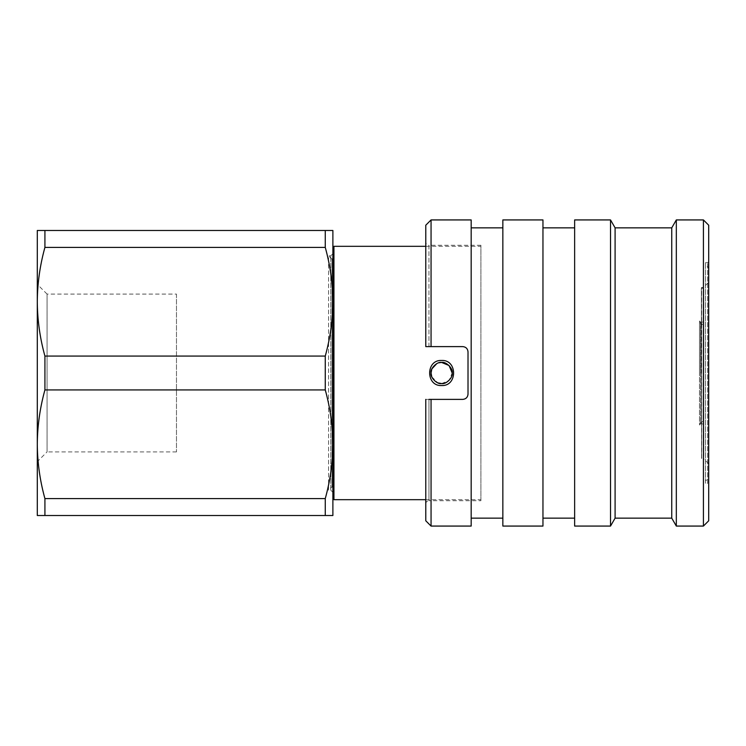 <?xml version="1.0" encoding="UTF-8"?>
<svg xmlns="http://www.w3.org/2000/svg" width="746" height="746" viewBox="0 0 746 746"><rect width="100%" height="100%" fill="white"/><g stroke="black" fill="none" stroke-linecap="round" stroke-linejoin="round"><path stroke-width="0.56" stroke-dasharray="3.73 2.8" d="M480.9 500.734L480.9 245.266L480.9 500.734L428.95 500.734L428.95 399.39L425.78 399.39L425.78 520.792M462.734 399.39L428.95 399.39L462.734 399.39C465.952 399.063 467.705 397.31 468.012 394.112C467.714 397.301 465.952 399.063 462.734 399.39L425.78 399.39L425.78 503.904L425.78 399.39M468.012 394.112L468.012 351.888C467.705 348.699 465.952 346.937 462.734 346.61C465.952 346.937 467.714 348.699 468.012 351.888C467.714 348.699 465.952 346.937 462.734 346.61L425.78 346.61L431.057 346.61L431.057 219.93M480.9 245.266L428.95 245.266L428.95 346.61L462.734 346.61L431.057 346.61M425.78 503.904A3.171 3.171 0 0 1 428.95 500.734L428.95 399.39M425.78 225.208L425.78 346.61M502.851 518.153L502.851 227.847L502.851 518.153M471.174 518.153L471.174 227.847L471.174 518.153M574.634 518.153L574.634 227.847L574.634 518.153M542.957 518.153L542.957 227.847L542.957 518.153M705.436 262.685L707.646 262.685L708.7 261.632L708.7 484.368L707.646 483.315L707.646 262.685L707.646 483.315L705.436 483.315L705.436 262.685L705.436 483.315M332.884 257.78A10.556 10.556 0 0 1 332.017 259.263L332.017 486.737L332.017 259.263L328.576 255.822L328.576 490.178L330.776 490.178L332.884 492.285M332.884 488.22A10.556 10.556 0 0 0 332.017 486.737L328.576 490.178L328.576 255.822L330.776 255.822L332.884 253.715M44.919 389.934L325.265 389.934C330.236 407.875 332.772 425.985 332.884 444.262L332.884 301.738C332.763 320.043 330.226 338.152 325.265 356.066L44.919 356.066C39.958 338.125 37.412 320.015 37.3 301.738C37.421 283.443 39.958 265.334 44.919 247.411L44.919 230.486L332.884 230.486L332.884 444.262C332.763 462.557 330.226 480.666 325.265 498.589L44.919 498.589C39.958 480.638 37.412 462.529 37.3 444.262C37.421 425.957 39.958 407.848 44.919 389.934L44.919 356.066M330.776 490.178L330.776 255.822L330.776 490.178M176.476 294.092L176.476 451.908L176.476 294.092L47.063 294.092L47.063 451.908L37.3 461.671L37.3 284.329L37.3 461.671M176.476 451.908L47.063 451.908L47.063 294.092L37.3 284.329M333.938 492.817L333.938 253.183L333.938 492.817M438.881 362.798L436.783 363.619M431.775 376.814L437.837 382.857M425.78 499.68L480.9 499.68L480.9 246.32L480.9 499.68M425.78 246.32L480.9 246.32M708.7 463.788L703.422 458.51L703.422 287.49L703.422 458.51L701.52 458.51L701.343 288.021L701.52 458.51L701.52 287.49L703.422 287.49L708.7 282.212L708.7 463.788L708.7 282.212M708.7 476.452L708.7 269.548L708.7 476.452A4.224 4.224 0 0 1 705.436 480.564L705.436 265.436L705.436 480.564M708.7 269.548A4.224 4.224 0 0 0 705.436 265.436M703.422 373L703.422 325.498L703.422 373M699.515 373L699.515 322.859L699.515 373M703.739 290.129A2.107 2.107 0 0 0 701.632 288.021L701.632 457.979A2.107 2.107 0 0 0 703.739 455.871L703.739 290.129L703.739 455.871M699.515 321.013L700.569 322.067L703.739 322.067L703.739 423.933L700.569 423.933L700.569 322.067L700.569 423.933L699.515 424.987L699.515 321.013L699.515 424.987M703.739 423.933L703.739 322.067M441.613 383.556L449.092 380.451L452.179 372.963M333.938 499.68L333.938 246.32M44.919 230.486L37.3 230.486L37.3 515.514L332.884 515.514L332.884 301.738C332.772 283.471 330.236 265.362 325.265 247.411L44.919 247.411M44.919 515.514L44.919 498.589M325.265 515.514L325.265 498.589M325.265 389.934L325.265 356.066M325.265 247.411L325.265 230.486M574.634 219.93L574.634 526.07M610.526 219.93L610.526 526.07M615.096 227.847L615.096 518.153M671.754 227.847L671.754 518.153M676.324 219.93L676.324 526.07M703.422 219.93L703.422 526.07M708.7 520.792L708.7 225.208M708.7 484.368L708.7 261.632M542.957 219.93L542.957 526.07M502.851 219.93L502.851 526.07M471.174 219.93L471.174 526.07M431.057 526.07L431.057 399.39M700.783 373L700.783 322.859L700.783 373M428.95 346.61L428.95 245.266C427.029 245.08 425.975 244.026 425.78 242.096M699.515 322.859L700.783 322.859L703.422 325.498M699.515 423.141L700.783 423.141L703.422 420.502"/><path stroke-width="1.12" d="M441.623 385.533C425.668 386.372 425.668 359.619 441.613 360.467C457.559 359.619 457.578 386.363 441.623 385.533M452.179 372.963L449.073 365.521L441.613 362.444C437.268 361.297 429.92 368.645 431.057 372.991C429.91 377.345 437.277 384.703 441.613 383.556C445.959 384.703 453.326 377.345 452.179 372.991C453.316 368.645 445.959 361.297 441.613 362.444L438.881 362.798M462.734 399.39C465.952 399.063 467.714 397.301 468.012 394.112C467.705 397.301 465.952 399.063 462.734 399.39L431.057 399.39L431.057 526.07L471.174 526.07L471.174 219.93L431.057 219.93L431.057 346.61L425.78 346.61L425.78 225.208L431.057 219.93M468.012 394.112L468.012 351.888C467.705 348.69 465.952 346.937 462.734 346.61L431.057 346.61M502.851 227.847L471.174 227.847M502.851 518.153L471.174 518.153M542.957 526.07L542.957 219.93L502.851 219.93L502.851 526.07L542.957 526.07M574.634 227.847L542.957 227.847M574.634 518.153L542.957 518.153M703.422 219.93L708.7 225.208L708.7 520.792L703.422 526.07L703.422 219.93L676.324 219.93L676.324 526.07L703.422 526.07M676.324 526.07L671.754 518.153L671.754 227.847L676.324 219.93M671.754 227.847L615.096 227.847L610.526 219.93L574.634 219.93L574.634 526.07L610.526 526.07L610.526 219.93M671.754 518.153L615.096 518.153L615.096 227.847M615.096 518.153L610.526 526.07M332.884 492.285L332.884 444.262C332.763 425.957 330.226 407.848 325.265 389.934L44.919 389.934C39.958 407.875 37.412 425.985 37.3 444.262C37.421 462.557 39.958 480.666 44.919 498.589L44.919 515.514L332.884 515.514L332.884 444.262L332.884 492.285M44.919 356.066L325.265 356.066C330.236 338.125 332.772 320.015 332.884 301.738L332.884 253.715L332.884 301.738C332.763 283.443 330.226 265.334 325.265 247.411L44.919 247.411C39.958 265.362 37.412 283.471 37.3 301.738C37.421 320.043 39.958 338.152 44.919 356.066L44.919 389.934M333.938 253.183A10.556 10.556 0 0 1 332.884 257.78M333.938 492.817A10.556 10.556 0 0 0 332.884 488.22M436.783 363.619L431.915 368.841M431.822 369.056L431.057 372.981M431.057 373.028L431.775 376.814M437.837 382.857L441.613 383.556M425.78 246.32L333.938 246.32L333.938 499.68L425.78 499.68M44.919 515.514L37.3 515.514L37.3 230.486L44.919 230.486L44.919 247.411M44.919 230.486L332.884 230.486L332.884 444.262C332.772 462.529 330.236 480.638 325.265 498.589L44.919 498.589M325.265 230.486L325.265 247.411M325.265 356.066L325.265 389.934M325.265 498.589L325.265 515.514M431.057 399.39L428.95 399.39M431.057 526.07L425.78 520.792L425.78 399.39M425.78 346.61L428.95 346.61M700.783 322.859L701.259 322.897M700.783 423.141L701.259 423.103"/></g></svg>
